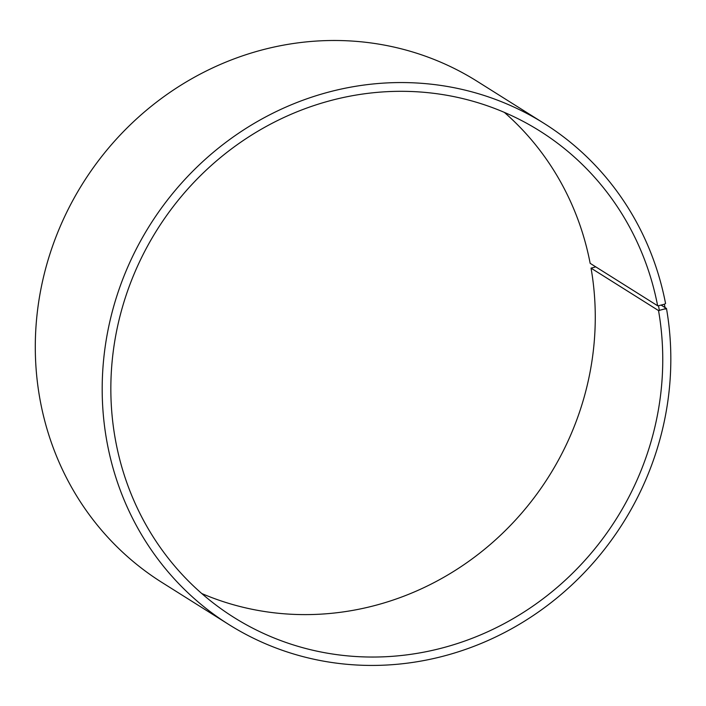 <?xml version="1.0" encoding="UTF-8"?>
<svg xmlns="http://www.w3.org/2000/svg" width="706" height="706" viewBox="0 0 706 706"><rect width="100%" height="100%" fill="white"/><g stroke="black" fill="none" stroke-linecap="round" stroke-linejoin="round"><path stroke-width="1.06" d="M504.358 112.386A287.307 271.325 122.2 0 1 590.163 263.338L657.648 305.777A287.307 271.325 122.2 0 0 539.755 130.963A287.307 271.325 122.2 0 0 157.12 229.732A287.307 271.325 122.2 0 0 233.845 617.388A287.307 271.325 122.2 0 0 537.857 602.606A287.307 271.325 122.2 0 0 658.53 310.578L666.473 308.46L661.081 305.08M201.766 593.534A287.307 271.325 122.2 0 0 486.981 547.265A287.307 271.325 122.2 0 0 591.046 268.139L658.53 310.578M657.648 305.777L658.495 305.733L659.378 310.543M658.495 305.733L664.408 304.233L665.308 309.157M664.408 304.233L665.564 303.518A296.017 279.55 122.2 0 0 544.097 123.409A296.017 279.55 122.2 0 0 149.866 225.17A296.017 279.55 122.2 0 0 228.92 624.572A296.017 279.55 122.2 0 0 542.146 609.349A296.017 279.55 122.2 0 0 666.473 308.46M544.097 123.409L477.203 81.34A296.017 279.55 122.2 0 0 82.973 183.101A296.017 279.55 122.2 0 0 162.027 582.503L228.92 624.572M595.776 266.868L591.046 268.139"/></g></svg>

